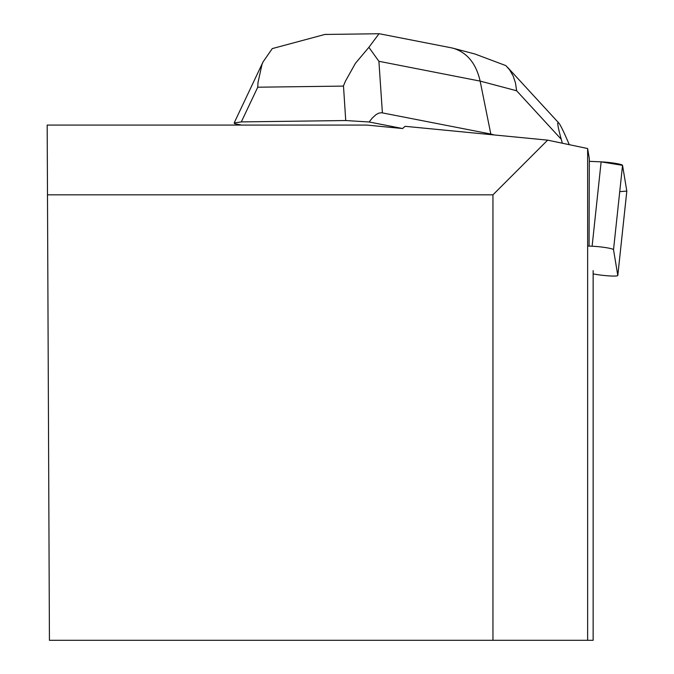<?xml version="1.0" encoding="UTF-8"?>
<svg xmlns="http://www.w3.org/2000/svg" width="674" height="674" viewBox="0 0 674 674"><rect width="100%" height="100%" fill="white"/><g stroke="black" fill="none" stroke-linecap="round" stroke-linejoin="round"><path stroke-width="1.01" d="M593.145 273.93L596.81 274.529A14.213 1.449 -173.9 0 0 617.805 275.489A14.213 1.449 -173.9 0 0 617.797 275.447L613.525 249.717A14.213 1.449 -173.9 0 0 592.117 246.221L587.635 246.027M619.735 191.627L626.82 191.087L622.549 165.349L601.132 161.861L589.312 161.339L601.132 161.861A14.213 1.449 6.1 0 1 622.549 165.349L626.82 191.087A14.213 1.449 6.1 0 1 626.82 191.13A14.213 1.449 6.1 0 1 626.812 191.172M589.068 246.044L589.32 158.676L587.635 148.533L547.65 140.133L405.125 126.316L402.58 128.532L366.917 125.078L47.18 125.078L49.429 640.3L593.145 640.3L593.145 270.619M547.65 140.133L492.955 194.828L47.483 194.828M492.955 640.3L492.955 194.828M587.635 148.533L587.635 640.3M379.968 33.86L379.058 33.7L368.88 47.332L355.451 63.263L345.299 81.419L343.479 85.868L345.737 120.536L241.317 121.901L234.148 122.946L234.805 123.746L241.612 125.078M402.58 128.532L369.158 121.994L372.149 118.161L376.058 114.588L378.881 113.122L381.543 112.727L490.815 134.033L490.756 134.615M368.88 47.332L378.898 61.292L480.141 81.099L490.815 134.033L494.32 134.96M345.737 120.536L369.158 121.994M451.336 47.82L453.273 48.267C467.149 52.564 476.105 63.508 480.141 81.099L516.629 90.763L561.248 139.265L562.343 143.217M569.286 144.674L569.092 144.228C563.868 131.944 560.423 124.858 558.746 122.963C556.893 121.076 557.727 126.51 561.248 139.265M241.317 121.901L257.746 87.207L257.999 82.557L261.984 64.477L263.096 61.84L272.288 48.587L325.087 34.399L327.901 34.408M516.629 90.763L515.492 82.969L513.133 75.935L509.628 69.852L505.879 65.622L475.035 54.03M617.797 275.447L626.82 191.087M622.549 165.349L613.525 249.717M592.117 246.221L601.132 161.861M257.746 87.207L343.395 86.095M382.394 112.828L378.898 61.292M617.805 275.489L626.82 191.13M379.058 33.742L325.087 34.45M234.476 122.255L262.911 62.202M451.167 47.787L379.639 33.801M475.128 54.055L453.434 48.309M507.53 67.29L558.746 122.963"/></g></svg>
